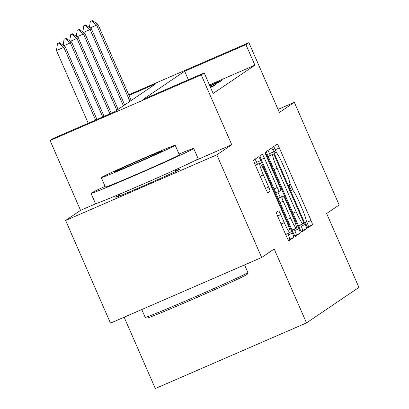 <?xml version="1.0" encoding="UTF-8"?>
<svg xmlns="http://www.w3.org/2000/svg" width="409" height="409" viewBox="0 0 409 409"><rect width="100%" height="100%" fill="white"/><g stroke="black" fill="none" stroke-linecap="round" stroke-linejoin="round"><path stroke-width="0.61" d="M306.484 225.165A3.078 0.343 66.5 0 0 308.003 227.793A3.078 0.343 66.5 0 0 308.008 227.787L312.394 224.817A4.402 0.491 66.5 0 0 311.05 220.507L279.352 147.951A4.402 0.491 66.5 0 0 277.184 144.198L272.788 147.174A3.078 0.343 66.5 0 0 273.728 150.19A3.078 0.343 66.5 0 0 275.247 152.823A3.078 0.343 66.5 0 0 275.252 152.818L275.819 152.434A14.08 1.57 66.5 0 1 275.85 152.414A14.08 1.57 66.5 0 1 282.777 164.433L285.421 170.481A14.08 1.57 66.5 0 1 289.73 184.275L289.163 184.658A3.078 0.343 66.5 0 0 290.109 187.675A3.078 0.343 66.5 0 0 291.622 190.308A3.078 0.343 66.5 0 0 291.632 190.303L292.2 189.919A14.08 1.57 66.5 0 1 292.225 189.904A14.08 1.57 66.5 0 1 299.153 201.923L301.796 207.966A14.08 1.57 66.5 0 1 306.111 221.76L305.543 222.148A3.078 0.343 66.5 0 0 306.484 225.165M119.668 195.108A34.959 0.726 -23.6 0 0 115.875 197.072A34.959 0.726 -23.6 0 0 115.706 197.23A34.959 0.726 -23.6 0 0 146.243 184.679A34.959 0.726 -23.6 0 0 179.612 169.398A34.959 0.726 -23.6 0 0 179.781 169.239A34.959 0.726 -23.6 0 0 175.527 170.706M276.499 212.307A4.402 0.491 66.5 0 0 277.844 216.617L286.74 236.969A4.402 0.491 66.5 0 0 288.902 240.727L293.785 237.419A4.402 0.491 66.5 0 0 292.44 233.11L260.743 160.558A4.402 0.491 66.5 0 0 258.575 156.8L253.692 160.108A4.402 0.491 66.5 0 0 255.042 164.418L265.784 189.004A4.402 0.491 66.5 0 0 267.946 192.762L270.042 191.34A4.402 0.491 66.5 0 0 268.698 187.031L263.37 174.837A11.769 1.314 66.5 0 1 259.787 163.293A11.769 1.314 66.5 0 1 265.579 173.344L286.448 221.105A11.769 1.314 66.5 0 1 290.027 232.649A11.769 1.314 66.5 0 1 284.235 222.603L280.758 214.643A4.402 0.491 66.5 0 0 278.595 210.886A4.402 0.491 66.5 0 0 278.585 210.891L276.499 212.307M261.663 257.501L110.481 323.125L65.629 220.466L216.811 154.837L261.663 257.501L274.199 249.004L306.494 322.921L358.928 287.409L326.638 213.493L339.179 205.001L294.327 102.337L279.388 112.455L248.887 42.643L245.942 44.642L254.909 65.174L213.166 93.446L204.193 72.914L201.248 74.908L50.072 140.538L53.017 138.544L114.305 111.938L156.049 83.661L128.999 95.404M216.811 154.837L231.75 144.72L201.248 74.908M299.587 228.268A4.402 0.491 66.5 0 0 301.75 232.026A4.402 0.491 66.5 0 0 301.76 232.021L306.632 228.718A4.402 0.491 66.5 0 0 305.288 224.408L273.59 151.857A4.402 0.491 66.5 0 0 271.423 148.099L266.54 151.407A4.402 0.491 66.5 0 0 267.89 155.717L299.587 228.268M300.211 233.069L295.334 236.371A4.402 0.491 66.5 0 0 295.334 236.371L295.334 236.371A4.402 0.491 66.5 0 1 293.161 232.619L261.463 160.067A4.402 0.491 66.5 0 1 260.114 155.757L262.205 154.341A4.402 0.491 66.5 0 1 262.21 154.336A4.402 0.491 66.5 0 1 264.378 158.094L277.23 187.516A4.402 0.491 66.5 0 0 279.398 191.274A4.402 0.491 66.5 0 0 279.403 191.269L280.789 190.333A4.402 0.491 66.5 0 0 279.444 186.023L266.06 155.389A3.078 0.343 66.5 0 1 265.119 152.368A3.078 0.343 66.5 0 1 266.637 154.996L298.861 228.759A4.402 0.491 66.5 0 1 300.211 233.069L294.761 235.768M294.327 102.337L278.054 109.402M124.142 317.195L155.318 388.55L306.494 322.921M254.909 65.174L209.439 84.914M209.95 86.084L219.567 81.907L222.092 80.2L211.877 84.632L209.899 85.972M210.308 86.907L215.528 84.643L213.002 86.355L210.533 87.424M96.652 203.365L80.568 210.349L65.629 220.466M80.568 210.349L50.072 140.538M245.942 44.642L184.653 71.248L142.905 99.52L204.193 72.914M128.738 94.806L248.887 42.643M188.38 79.781L184.653 71.248M211.877 84.632L212.102 85.149M231.75 144.72L193.779 161.202M276.694 152.997L275.262 149.725A4.402 0.491 66.5 0 0 273.667 146.575M307.476 227.159L308.309 226.591A4.402 0.491 66.5 0 0 306.965 222.281L306.203 220.543M293.069 190.482L289.828 183.058M270.283 155.42L269.5 153.631A4.402 0.491 66.5 0 0 267.905 150.481M301.182 231.417L302.548 230.492A4.402 0.491 66.5 0 0 301.198 226.182L300.625 224.873M303.713 223.386A3.078 0.343 66.5 0 0 302.772 220.364L274.945 156.683A3.078 0.343 66.5 0 0 273.432 154.05A3.078 0.343 66.5 0 0 273.427 154.055L272.823 154.459A14.08 1.57 66.5 0 0 277.138 168.252L296.157 211.785A14.08 1.57 66.5 0 0 303.084 223.805A14.08 1.57 66.5 0 0 303.115 223.789L303.713 223.386M273.432 154.05L269.347 155.824A3.078 0.343 66.5 0 0 269.347 155.824A3.078 0.343 66.5 0 0 269.337 155.829L273.427 154.055M268.647 157.455A14.08 1.57 66.5 0 1 268.739 156.233L269.337 155.829M298.156 224.996A14.08 1.57 66.5 0 0 298.999 225.579A14.08 1.57 66.5 0 0 299.03 225.563L303.054 223.815M277.905 191.923L280.247 197.281M294.137 229.066L294.777 230.533L298.861 228.759M290.569 218.053A11.769 1.314 66.5 0 0 296.361 228.099A11.769 1.314 66.5 0 0 292.783 216.555L285.431 199.725A4.402 0.491 66.5 0 0 283.263 195.972A4.402 0.491 66.5 0 0 283.253 195.977L281.873 196.913A4.402 0.491 66.5 0 0 283.217 201.223L290.569 218.053L287.399 219.428M291.898 229.72A11.769 1.314 66.5 0 0 292.277 229.873L296.361 228.099M279.189 197.741A4.402 0.491 66.5 0 0 279.178 197.746A4.402 0.491 66.5 0 0 279.168 197.751L283.253 195.977M278.212 198.396L283.263 195.972M296.126 234.843A4.402 0.491 66.5 0 0 294.777 230.533M285.559 234.275A11.769 1.314 66.5 0 0 285.942 234.423L290.027 232.649M259.787 163.293L255.702 165.067A11.769 1.314 66.5 0 0 255.548 165.579M257.512 164.285L256.658 162.327A4.402 0.491 66.5 0 0 255.058 159.183M288.335 240.119L289.7 239.193A4.402 0.491 66.5 0 0 288.355 234.884L287.798 233.616M131.217 100.481L97.909 24.243L96.647 25.097L129.955 101.34M91.565 20.879L90.338 21.411L91.565 20.879L96.647 25.097L90.169 27.909M97.909 24.243L92.194 20.45M90.338 21.411L89.423 27.418M247.88 272.527L247.189 274.296A54.683 1.14 156.4 0 1 246.929 274.521A54.683 1.14 156.4 0 1 195.257 298.197A54.683 1.14 156.4 0 1 146.989 318.069L145.221 317.379A56.028 1.166 -23.6 0 0 194.674 297.016A56.028 1.166 -23.6 0 0 247.614 272.757A56.028 1.166 -23.6 0 0 247.88 272.527A56.028 1.166 -23.6 0 0 247.885 272.501L244.572 264.92M105.072 186.325A56.028 1.166 -23.6 0 0 91.289 193.084A56.028 1.166 -23.6 0 0 91.018 193.345A56.028 1.166 -23.6 0 0 139.96 173.232A56.028 1.166 -23.6 0 0 193.431 148.743A56.028 1.166 -23.6 0 0 193.702 148.482A56.028 1.166 -23.6 0 0 179.004 154.024M91.018 193.345L95.502 203.61A56.028 1.166 -23.6 0 0 144.443 183.498A56.028 1.166 -23.6 0 0 197.92 159.009A56.028 1.166 -23.6 0 0 198.186 158.748L193.702 148.482M175.2 145.318L179.326 154.766A40.338 0.838 156.4 0 1 179.132 154.95A40.338 0.838 156.4 0 1 140.63 172.583A40.338 0.838 156.4 0 1 105.394 187.066L101.268 177.618A40.338 0.838 -23.6 0 0 136.504 163.14A40.338 0.838 -23.6 0 0 175.006 145.507A40.338 0.838 -23.6 0 0 175.2 145.318A40.338 0.838 -23.6 0 0 139.96 159.801A40.338 0.838 -23.6 0 0 101.463 177.434A40.338 0.838 -23.6 0 0 101.268 177.618M114.535 171.76A25.997 0.542 -23.6 0 0 114.413 171.877A25.997 0.542 -23.6 0 0 137.122 162.547A25.997 0.542 -23.6 0 0 161.933 151.182A25.997 0.542 -23.6 0 0 162.056 151.064A25.997 0.542 -23.6 0 0 139.346 160.394A25.997 0.542 -23.6 0 0 114.535 171.76M141.78 309.541L145.2 317.358A56.028 1.166 -23.6 0 0 145.221 317.379M124.653 104.929L91.345 28.691L90.082 29.545L123.39 105.783M85 25.322L83.773 25.854L85 25.322L90.082 29.545L83.605 32.357M91.345 28.691L85.629 24.898M83.773 25.854L82.858 31.861M118.089 109.377L84.781 33.139L83.518 33.993L116.826 110.231M78.436 29.77L77.209 30.302L78.436 29.77L83.518 33.993L77.04 36.805M84.781 33.139L79.065 29.341M77.209 30.302L76.294 36.309M111.274 113.252L78.216 37.582L76.953 38.436L109.898 113.85M71.872 34.218L70.645 34.75L71.872 34.218L76.953 38.436L70.476 41.248M78.216 37.582L72.5 33.789M70.645 34.75L69.729 40.757M104.121 116.355L71.647 42.03L70.384 42.884L102.746 116.954M65.307 38.661L64.08 39.192L65.307 38.661L70.384 42.884L63.911 45.696M71.647 42.03L65.936 38.236M64.08 39.192L63.165 45.2M96.969 119.464L65.082 46.478L63.819 47.332L95.594 120.057M58.743 43.109L57.516 43.64L58.743 43.109L63.819 47.332L56.468 50.522L88.242 123.252M65.082 46.478L59.371 42.679M57.516 43.64L56.468 50.522M275.262 149.725L279.352 147.951M306.965 222.281L311.05 220.507M308.309 226.591L312.394 224.817M269.5 153.631L273.59 151.857M301.198 226.182L305.288 224.408M302.548 230.492L306.632 228.718M268.739 156.233L272.823 154.459M273.969 169.633L277.138 168.252M292.987 213.166L296.157 211.785M261.208 159.469L264.378 158.094M274.061 188.897L277.23 187.516M275.784 192.843L279.388 191.279L275.784 192.843M266.008 155.272L266.637 154.996M278.248 198.483L281.873 196.913M280.047 202.598L283.217 201.223M277.588 216.018L280.758 214.643M281.065 223.979L284.235 222.603M260.196 176.218L263.37 174.837M265.523 188.411L268.698 187.031M267.563 192.419L270.042 191.34M256.658 162.327L260.743 160.558M288.355 234.884L292.44 233.11M289.7 239.193L293.785 237.419M298.999 225.579L303.084 223.805M175.164 169.873L175.814 171.361M119.305 194.28L119.955 195.763"/></g></svg>
